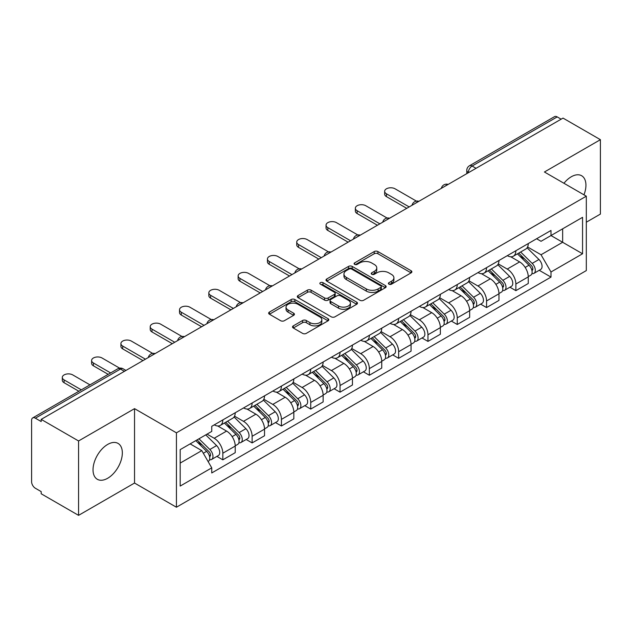 <?xml version="1.0" encoding="UTF-8"?>
<svg xmlns="http://www.w3.org/2000/svg" width="632" height="632" viewBox="0 0 632 632"><rect width="100%" height="100%" fill="white"/><g stroke="black" fill="none" stroke-linecap="round" stroke-linejoin="round"><path stroke-width="0.95" d="M388.941 284.171A1.825 1.051 0 0 0 391.516 284.171L411.108 272.858A2.607 1.509 0 0 0 411.874 271.792A2.607 1.509 0 0 0 411.108 270.733L377.92 251.568A2.607 1.509 0 0 0 374.231 251.568L354.639 262.88A1.825 1.051 0 0 0 354.11 263.623A1.825 1.051 0 0 0 354.639 264.366A1.825 1.051 0 0 0 357.222 264.366L359.758 262.904A8.342 4.819 0 0 1 371.561 262.904L374.326 264.5A8.342 4.819 0 0 1 376.767 267.905A8.342 4.819 0 0 1 374.326 271.318L371.79 272.779A1.825 1.051 0 0 0 371.253 273.522A1.825 1.051 0 0 0 371.79 274.272A1.825 1.051 0 0 0 374.373 274.272L376.909 272.803A8.342 4.819 0 0 1 388.704 272.803L391.469 274.399A8.342 4.819 0 0 1 393.918 277.811A8.342 4.819 0 0 1 391.469 281.216L388.941 282.678A1.825 1.051 0 0 0 388.404 283.42A1.825 1.051 0 0 0 388.941 284.171L388.941 282.678M107.677 478.266A20.722 11.961 120 0 0 121.218 460.009A20.722 11.961 120 0 0 118.042 443.403A20.722 11.961 120 0 0 107.677 444.43A20.722 11.961 120 0 0 94.144 462.687A20.722 11.961 120 0 0 97.32 479.293A20.722 11.961 120 0 0 107.677 478.266M583.968 194.83A20.722 11.961 120 0 0 581.645 175.743A20.722 11.961 120 0 0 571.281 176.77A20.722 11.961 120 0 0 563.949 183.272M293.288 325.875A2.607 1.509 0 0 0 292.521 326.934A2.607 1.509 0 0 0 293.288 328L302.602 333.38A2.607 1.509 0 0 0 306.291 333.38L328.048 320.819A2.607 1.509 0 0 0 328.806 319.752A2.607 1.509 0 0 0 328.048 318.686L294.852 299.529A2.607 1.509 0 0 0 291.17 299.529L269.414 312.09A2.607 1.509 0 0 0 268.647 313.148A2.607 1.509 0 0 0 269.414 314.215L280.655 320.708A2.607 1.509 0 0 0 284.345 320.708L293.659 315.336A2.607 1.509 0 0 0 294.417 314.27A2.607 1.509 0 0 0 293.659 313.203L288.081 309.98A6.976 4.029 0 0 1 286.035 307.136A6.976 4.029 0 0 1 290.341 303.415A6.976 4.029 0 0 1 297.941 304.292L319.792 316.901A6.976 4.029 0 0 1 321.838 319.752A6.976 4.029 0 0 1 317.533 323.473A6.976 4.029 0 0 1 309.925 322.597L306.291 320.495A2.607 1.509 0 0 0 302.602 320.495L293.288 325.875L293.288 328M176.431 432.825L134.537 408.643L78.566 440.962L41.183 419.379L563.017 118.097L600.4 139.68L544.421 171.999L586.314 196.181L176.431 432.825L176.431 507.227L586.314 270.583L586.314 196.181M359.94 300.271A2.607 1.509 0 0 0 363.629 300.271L385.386 287.71A2.607 1.509 0 0 0 386.152 286.644A2.607 1.509 0 0 0 385.386 285.577L352.198 266.42A2.607 1.509 0 0 0 348.508 266.42L326.752 278.981A2.607 1.509 0 0 0 325.993 280.047A2.607 1.509 0 0 0 326.752 281.106L359.94 300.271M321.119 284.566A1.825 1.051 0 0 1 322.976 284.819L322.976 282.654L356.717 302.135A2.607 1.509 0 0 1 357.483 303.194A2.607 1.509 0 0 1 356.717 304.261L334.96 316.822A2.607 1.509 0 0 1 331.271 316.822L298.083 297.664L298.083 295.531A2.607 1.509 0 0 0 297.317 296.598A2.607 1.509 0 0 0 298.083 297.664M298.083 295.531L307.397 290.159A2.607 1.509 0 0 1 311.078 290.159L324.54 297.925A2.607 1.509 0 0 0 328.229 297.925L334.407 294.362A2.607 1.509 0 0 0 335.173 293.295A2.607 1.509 0 0 0 334.407 292.237L320.392 284.139A1.825 1.051 0 0 1 319.855 283.397A1.825 1.051 0 0 1 320.985 282.425A1.825 1.051 0 0 1 322.976 282.654M78.566 440.962L78.566 515.357L41.183 493.774L41.183 491.609L35.36 488.244A5.317 3.065 -120 0 1 31.6 481.742L31.6 420.351A5.317 3.065 -120 0 1 32.698 417.918L117.797 368.796A5.317 3.065 60 0 1 120.451 369.056L35.36 418.187A5.317 3.065 -120 0 0 32.698 417.918M586.314 222.211L600.4 214.082L600.4 139.68M78.566 515.357L134.537 483.038L176.431 507.227M41.183 419.379L41.183 421.544L35.36 418.187M476.046 168.31L472.104 166.034A5.317 3.065 60 0 0 469.442 165.774L554.541 116.644A5.317 3.065 60 0 1 557.195 116.904L472.104 166.034A5.317 3.065 120 0 0 468.344 172.544L468.344 172.757M561.137 119.179L557.195 116.904M515.87 250.738A12.221 7.055 60 0 1 513.334 256.221L525.737 249.063A12.221 7.055 -120 0 0 528.265 243.581M498.277 263.892L507.227 269.066A12.221 7.055 60 0 1 515.87 284.029L528.265 276.871A12.221 7.055 -120 0 0 519.623 261.909L510.751 256.782M528.265 276.871L528.265 283.492L515.87 290.649L509.921 287.212M513.334 256.221A12.221 7.055 60 0 1 507.322 255.668M515.87 284.029L515.87 290.649M486.561 267.652A12.221 7.055 60 0 1 484.033 273.142L496.428 265.977A12.221 7.055 -120 0 0 498.964 260.495M480.62 304.134L486.561 307.563L498.964 300.405L498.964 293.793A12.221 7.055 -120 0 0 490.321 278.823L481.45 273.703M484.033 273.142A12.221 7.055 60 0 1 478.021 272.59M468.968 280.813L477.926 285.98A12.221 7.055 60 0 1 486.561 300.95L486.561 307.563M457.26 284.574A12.221 7.055 60 0 1 454.732 290.056L467.127 282.899A12.221 7.055 -120 0 0 469.655 277.416M451.319 321.048L457.26 324.485L469.655 317.327L469.655 310.707A12.221 7.055 -120 0 0 461.02 295.744L452.141 290.617M454.732 290.056A12.221 7.055 60 0 1 448.712 289.503M439.667 297.727L448.617 302.902A12.221 7.055 60 0 1 457.26 317.864L457.26 324.485M427.959 301.488A12.221 7.055 60 0 1 425.423 306.978L437.826 299.821A12.221 7.055 -120 0 0 440.354 294.33M422.01 337.97L427.959 341.399L440.354 334.241L440.354 327.629A12.221 7.055 -120 0 0 431.711 312.658L422.84 307.539M425.423 306.978A12.221 7.055 60 0 1 419.411 306.425M410.358 314.649L419.316 319.816A12.221 7.055 60 0 1 427.959 334.786L427.959 341.399M398.65 318.41A12.221 7.055 60 0 1 396.122 323.892L408.517 316.735A12.221 7.055 -120 0 0 411.053 311.252M392.709 354.892L398.65 358.32L411.053 351.163L411.053 344.543A12.221 7.055 -120 0 0 402.41 329.58L393.538 324.453M396.122 323.892A12.221 7.055 60 0 1 390.102 323.347M381.057 331.571L390.015 336.738A12.221 7.055 60 0 1 398.65 351.708L398.65 358.32M369.349 335.331A12.221 7.055 60 0 1 366.821 340.814L379.216 333.657A12.221 7.055 -120 0 0 381.744 328.166M363.408 371.806L369.349 375.242L381.744 368.077L381.744 361.465A12.221 7.055 -120 0 0 373.109 346.502L364.23 341.375M366.821 340.814A12.221 7.055 60 0 1 360.801 340.261M351.755 348.485L360.706 353.659A12.221 7.055 60 0 1 369.349 368.622L369.349 375.242M340.048 352.245A12.221 7.055 60 0 1 337.512 357.728L349.915 350.57A12.221 7.055 -120 0 0 352.443 345.088M334.099 388.727L340.048 392.156L352.443 384.999L352.443 378.386A12.221 7.055 -120 0 0 343.8 363.416L334.928 358.297M337.512 357.728A12.221 7.055 60 0 1 331.5 357.183M322.446 365.407L331.405 370.573A12.221 7.055 60 0 1 340.048 385.544L340.048 392.156M310.739 369.167A12.221 7.055 60 0 1 308.211 374.65L320.606 367.492A12.221 7.055 -120 0 0 323.142 362.01M304.798 405.641L310.739 409.078L323.142 401.92L323.142 395.3A12.221 7.055 -120 0 0 314.499 380.338L305.619 375.211M308.211 374.65A12.221 7.055 60 0 1 302.191 374.097M293.145 382.32L302.096 387.495A12.221 7.055 60 0 1 310.739 402.458L310.739 409.078M281.438 386.081A12.221 7.055 60 0 1 278.902 391.571L291.305 384.414A12.221 7.055 -120 0 0 293.833 378.923M275.489 422.563L281.438 425.992L293.833 418.834L293.833 412.222A12.221 7.055 -120 0 0 285.19 397.252L276.318 392.132M278.902 391.571A12.221 7.055 60 0 1 272.89 391.018M263.844 399.242L272.795 404.409A12.221 7.055 60 0 1 281.438 419.379L281.438 425.992M252.129 403.003A12.221 7.055 60 0 1 249.601 408.485L261.996 401.328A12.221 7.055 -120 0 0 264.532 395.845M246.188 439.477L252.129 442.913L264.532 435.756L264.532 429.136A12.221 7.055 -120 0 0 255.889 414.173L247.017 409.046M249.601 408.485A12.221 7.055 60 0 1 243.589 407.932M234.535 416.164L243.494 421.331A12.221 7.055 60 0 1 252.129 436.293L252.129 442.913M222.827 419.917A12.221 7.055 60 0 1 220.299 425.407L232.695 418.25A12.221 7.055 -120 0 0 235.222 412.759M216.887 456.399L222.827 459.827L235.222 452.67L235.222 446.058A12.221 7.055 -120 0 0 226.588 431.087L217.708 425.968M220.299 425.407A12.221 7.055 60 0 1 214.28 424.854M207.051 434.129L214.185 438.252A12.221 7.055 60 0 1 222.827 453.215L222.827 459.827M536.623 238.754L541.039 241.298L582.554 217.329L562.646 228.823L562.646 242.277L541.039 254.751L527.578 246.978M180.183 463.082L201.79 450.616L211.744 467.854L180.183 486.079L180.183 449.636L211.744 431.419L211.744 426.316L550.993 230.451L550.993 235.554L582.554 253.772L550.993 271.989L541.039 254.751M582.554 217.329L582.554 253.772M211.744 467.854L211.744 472.957L550.993 277.093L550.993 271.989M134.537 408.643L134.537 483.038M201.79 450.616L190.145 443.885M539.23 270.298L550.993 277.093M389.668 284.424L391.469 283.381A8.342 4.819 0 0 0 393.918 279.976L393.918 277.811M376.767 267.905L376.767 270.077A8.342 4.819 0 0 1 374.326 273.482L372.517 274.525M411.077 272.882L377.92 253.74A2.607 1.509 0 0 0 374.231 253.74L355.374 264.626M385.354 287.726L352.198 268.584A2.607 1.509 0 0 0 348.508 268.584L326.791 281.129M380.78 287.386A1.825 1.051 0 0 0 381.309 286.644A1.825 1.051 0 0 0 380.78 285.901L351.645 269.082A1.825 1.051 0 0 0 349.062 269.082L346.391 270.622A8.342 4.819 0 0 0 343.95 274.027A8.342 4.819 0 0 0 346.391 277.432L366.307 288.935A8.342 4.819 0 0 0 378.102 288.935L380.78 287.386L380.78 289.559A1.825 1.051 0 0 0 381.309 288.816L381.309 286.644M343.95 274.027L343.95 276.2A8.342 4.819 0 0 0 346.391 279.605L346.391 277.432M380.78 289.559L378.102 291.099A8.342 4.819 0 0 1 366.307 291.099L346.391 279.605M298.114 297.68L307.397 292.324L307.397 290.159M335.173 293.295L335.173 295.468A2.607 1.509 0 0 1 334.407 296.534L328.229 300.097A2.607 1.509 0 0 1 324.54 300.097L311.078 292.324A2.607 1.509 0 0 0 307.397 292.324M322.976 284.819L356.685 304.284M338.507 305.991A6.976 4.029 0 0 0 346.107 306.868A6.976 4.029 0 0 0 350.412 303.147A6.976 4.029 0 0 0 348.374 300.295L340.672 295.855A2.607 1.509 0 0 0 336.99 295.855L330.812 299.418A2.607 1.509 0 0 0 330.046 300.484A2.607 1.509 0 0 0 330.812 301.551L338.507 305.991L338.507 308.163A6.976 4.029 0 0 0 346.107 309.032A6.976 4.029 0 0 0 350.412 305.311L350.412 303.147M330.046 300.484L330.046 302.649A2.607 1.509 0 0 0 330.812 303.716L330.812 301.551M338.507 308.163L330.812 303.716M321.838 319.752L321.838 321.917A6.976 4.029 0 0 1 317.533 325.638A6.976 4.029 0 0 1 309.925 324.769L306.291 322.668A2.607 1.509 0 0 0 302.602 322.668L293.319 328.024M286.035 307.136L286.035 309.309A6.976 4.029 0 0 0 288.081 312.153L288.081 309.98M293.619 315.352L288.081 312.153M328.008 320.835L294.852 301.693A2.607 1.509 0 0 0 291.17 301.693L269.445 314.238L269.414 312.09M517.442 253.851L528.992 265.235A6.644 3.831 60 0 1 530.746 275.197L528.265 276.626M519.749 256.118L524.639 258.946M416.425 201.126L395.087 188.81A6.107 3.531 -0 0 0 388.427 188.044A6.107 3.531 -0 0 0 384.651 191.306A6.107 3.531 -0 0 0 386.444 193.795L409.173 206.917M518.73 253.108L531.37 265.582A3.192 1.841 60 0 1 532.207 270.362A3.192 1.841 60 0 1 531.915 270.472M520.642 252.002L532.183 263.394A6.644 3.831 60 0 1 533.937 273.348A6.644 3.831 60 0 1 531.931 273.561M527.096 247.799L538.946 259.491A6.644 3.831 60 0 1 540.7 269.445L533.937 273.348M406.732 208.331L386.444 196.615A6.107 3.531 180 0 1 384.651 194.127L384.651 191.306M488.141 270.765L499.683 282.156A6.644 3.831 60 0 1 501.437 292.11L498.964 293.54M490.448 273.04L495.338 275.86M387.116 218.048L365.778 205.724A6.107 3.531 -0 0 0 359.118 204.965A6.107 3.531 -0 0 0 355.35 208.22A6.107 3.531 -0 0 0 357.135 210.717L379.864 223.839M489.421 270.03L502.061 282.496A3.192 1.841 60 0 1 502.906 287.276A3.192 1.841 60 0 1 502.614 287.394M491.333 268.924L502.882 280.316A6.644 3.831 60 0 1 504.628 290.27A6.644 3.831 60 0 1 502.63 290.483M497.795 264.721L509.645 276.405A6.644 3.831 60 0 1 511.391 286.367L504.628 290.27M377.423 225.245L357.135 213.537A6.107 3.531 180 0 1 355.35 211.041L355.35 208.22M458.84 287.686L470.382 299.078A6.644 3.831 60 0 1 472.136 309.032L469.655 310.462M461.139 289.954L466.037 292.782M357.815 234.97L336.477 222.646A6.107 3.531 -0 0 0 329.817 221.879A6.107 3.531 -0 0 0 326.041 225.142A6.107 3.531 -0 0 0 327.834 227.638L350.562 240.76M460.12 286.944L472.76 299.418A3.192 1.841 60 0 1 473.597 304.197A3.192 1.841 60 0 1 473.313 304.316M462.032 285.846L473.573 297.23A6.644 3.831 60 0 1 475.327 307.192A6.644 3.831 60 0 1 473.321 307.405M468.494 281.643L480.336 293.327A6.644 3.831 60 0 1 482.09 303.281L475.327 307.192M348.121 242.167L327.834 230.451A6.107 3.531 180 0 1 326.041 227.962L326.041 225.142M429.531 304.608L441.081 315.992A6.644 3.831 60 0 1 442.827 325.954L440.354 327.384M431.838 306.875L436.728 309.704M328.514 251.884L307.168 239.568A6.107 3.531 -0 0 0 300.516 238.801A6.107 3.531 -0 0 0 296.74 242.056A6.107 3.531 -0 0 0 298.533 244.552L321.261 257.674M430.811 303.866L443.459 316.34A3.192 1.841 60 0 1 444.296 321.119A3.192 1.841 60 0 1 444.004 321.23M432.73 302.76L444.272 314.151A6.644 3.831 60 0 1 446.026 324.105A6.644 3.831 60 0 1 444.019 324.319M439.185 298.557L451.035 310.249A6.644 3.831 60 0 1 452.788 320.203L446.026 324.105M318.82 259.088L298.533 247.373A6.107 3.531 180 0 1 296.74 244.876L296.74 242.056M400.23 321.522L411.772 332.914A6.644 3.831 60 0 1 413.526 342.868L411.045 344.298M402.529 323.797L407.427 326.618M299.205 268.805L277.867 256.481A6.107 3.531 -0 0 0 271.207 255.715A6.107 3.531 -0 0 0 267.439 258.978A6.107 3.531 -0 0 0 269.224 261.474L291.952 274.596M401.51 320.787L414.15 333.254A3.192 1.841 60 0 1 414.995 338.033A3.192 1.841 60 0 1 414.703 338.152M403.421 319.681L414.963 331.065A6.644 3.831 60 0 1 416.717 341.027A6.644 3.831 60 0 1 414.711 341.24M409.884 315.479L421.734 327.163A6.644 3.831 60 0 1 423.479 337.125L416.717 341.027M289.511 276.002L269.224 264.295A6.107 3.531 180 0 1 267.439 261.798L267.439 258.978M370.929 338.444L382.471 349.828A6.644 3.831 60 0 1 384.224 359.79L381.744 361.22M373.228 340.711L378.118 343.539M269.904 285.719L248.566 273.403A6.107 3.531 -0 0 0 241.906 272.637A6.107 3.531 -0 0 0 238.13 275.9A6.107 3.531 -0 0 0 239.923 278.388L262.651 291.51M372.209 337.701L384.849 350.175A3.192 1.841 60 0 1 385.686 354.955A3.192 1.841 60 0 1 385.402 355.065M374.12 336.595L385.662 347.987A6.644 3.831 60 0 1 387.416 357.941A6.644 3.831 60 0 1 385.409 358.154M380.583 332.393L392.425 344.085A6.644 3.831 60 0 1 394.178 354.038L387.416 357.941M260.21 292.924L239.923 281.208A6.107 3.531 180 0 1 238.13 278.712L238.13 275.9M341.62 355.358L353.17 366.75A6.644 3.831 60 0 1 354.915 376.704L352.443 378.134M343.927 357.633L348.817 360.453M240.595 302.641L219.257 290.317A6.107 3.531 -0 0 0 212.597 289.559A6.107 3.531 -0 0 0 208.829 292.813A6.107 3.531 -0 0 0 210.622 295.31L233.35 308.432M342.9 354.623L355.54 367.089A3.192 1.841 60 0 1 356.385 371.869A3.192 1.841 60 0 1 356.093 371.987M344.811 353.517L356.361 364.909A6.644 3.831 60 0 1 358.115 374.863A6.644 3.831 60 0 1 356.108 375.076M351.274 349.314L363.123 360.998A6.644 3.831 60 0 1 364.877 370.96L358.115 374.863M230.901 309.838L210.622 298.13A6.107 3.531 180 0 1 208.829 295.634L208.829 292.813M312.319 372.28L323.861 383.663A6.644 3.831 60 0 1 325.614 393.625L323.134 395.055M314.618 374.547L319.516 377.375M211.293 319.555L189.956 307.239A6.107 3.531 -0 0 0 183.296 306.473A6.107 3.531 -0 0 0 179.528 309.735A6.107 3.531 -0 0 0 181.313 312.224L204.041 325.354M313.598 371.537L326.238 384.011A3.192 1.841 60 0 1 327.084 388.791A3.192 1.841 60 0 1 326.791 388.909M315.51 370.431L327.052 381.823A6.644 3.831 60 0 1 328.806 391.785A6.644 3.831 60 0 1 326.799 391.998M321.972 366.236L333.815 377.92A6.644 3.831 60 0 1 335.568 387.874L328.806 391.785M201.6 326.76L181.313 315.044A6.107 3.531 180 0 1 179.528 312.556L179.528 309.735M283.01 389.193L294.559 400.585A6.644 3.831 60 0 1 296.313 410.539L293.833 411.977M285.316 391.469L290.207 394.297M181.992 336.477L160.654 324.161A6.107 3.531 -0 0 0 153.995 323.394A6.107 3.531 -0 0 0 150.219 326.649A6.107 3.531 -0 0 0 152.012 329.146L174.74 342.268M284.297 388.459L296.937 400.933A3.192 1.841 60 0 1 297.775 405.712A3.192 1.841 60 0 1 297.482 405.823M286.209 387.353L297.751 398.745A6.644 3.831 60 0 1 299.505 408.699A6.644 3.831 60 0 1 297.498 408.912M292.663 383.15L304.513 394.834A6.644 3.831 60 0 1 306.267 404.796L299.505 408.699M172.299 343.682L152.012 331.966A6.107 3.531 180 0 1 150.219 329.47L150.219 326.649M253.708 406.115L265.25 417.507A6.644 3.831 60 0 1 267.004 427.461L264.524 428.891M256.015 408.391L260.905 411.211M152.683 353.399L131.345 341.075A6.107 3.531 -0 0 0 124.686 340.308A6.107 3.531 -0 0 0 120.917 343.571A6.107 3.531 -0 0 0 122.703 346.067L145.431 359.189M254.988 405.373L267.628 417.847A3.192 1.841 60 0 1 268.474 422.626A3.192 1.841 60 0 1 268.181 422.745M256.9 404.275L268.45 415.659A6.644 3.831 60 0 1 270.196 425.62A6.644 3.831 60 0 1 268.189 425.834M263.362 400.072L275.212 411.756A6.644 3.831 60 0 1 276.958 421.71L270.196 425.62M142.99 360.596L122.703 348.888A6.107 3.531 180 0 1 120.917 346.391L120.917 343.571M224.407 423.037L235.949 434.421A6.644 3.831 60 0 1 237.703 444.383L235.222 445.813M226.706 425.304L231.604 428.133M119.622 368.148L102.044 357.996A6.107 3.531 -0 0 0 95.385 357.23A6.107 3.531 -0 0 0 91.608 360.493A6.107 3.531 -0 0 0 93.402 362.981L110.632 372.927M225.687 422.294L238.327 434.769A3.192 1.841 60 0 1 239.165 439.548A3.192 1.841 60 0 1 238.88 439.659M227.599 421.188L239.141 432.58A6.644 3.831 60 0 1 240.895 442.534A6.644 3.831 60 0 1 238.888 442.748M234.061 416.986L245.903 428.678A6.644 3.831 60 0 1 247.657 438.632L240.895 442.534M108.191 374.342L93.402 365.802A6.107 3.531 180 0 1 91.608 363.305L91.608 360.493M195.786 440.63L206.648 451.343A6.644 3.831 60 0 1 208.394 461.297L208.07 461.486M197.405 442.226L202.295 445.047M89.965 384.856L72.735 374.91A6.107 3.531 -0 0 0 66.084 374.152A6.107 3.531 -0 0 0 62.307 377.407A6.107 3.531 -0 0 0 64.101 379.903L81.323 389.849M197.065 439.888L209.026 451.683A3.192 1.841 60 0 1 209.863 456.462A3.192 1.841 60 0 1 209.571 456.581M198.977 438.79L209.84 449.494A6.644 3.831 60 0 1 211.594 459.456A6.644 3.831 60 0 1 209.587 459.669M205.74 434.879L216.602 445.592A6.644 3.831 60 0 1 218.356 455.553L211.594 459.456M78.882 391.255L64.101 382.723A6.107 3.531 180 0 1 62.307 380.227L62.307 377.407M468.533 172.647L468.344 172.544A5.317 3.065 0 0 1 466.787 170.371L466.787 173.658M252.129 436.293L264.532 429.136M281.438 419.379L293.833 412.222M310.739 402.458L323.142 395.3M340.048 385.544L352.443 378.386M369.349 368.622L381.744 361.465M398.65 351.708L411.053 344.543M427.959 334.786L440.354 327.629M457.26 317.864L469.655 310.707M486.561 300.95L498.964 293.793M222.827 453.215L235.222 446.058M214.185 438.252L226.588 431.087M243.494 421.331L255.889 414.173M272.795 404.409L285.19 397.252M302.096 387.495L314.499 380.338M331.405 370.573L343.8 363.416M360.706 353.659L373.109 346.502M390.015 336.738L402.41 329.58M419.316 319.816L431.711 312.658M448.617 302.902L461.02 295.744M477.926 285.98L490.321 278.823M507.227 269.066L519.623 261.909M447.725 184.662A5.317 3.065 120 0 0 445.378 186.013M418.423 201.576A5.317 3.065 120 0 0 416.077 202.935M389.115 218.498A5.317 3.065 120 0 0 386.776 219.849M359.813 235.412A5.317 3.065 120 0 0 357.467 236.771M330.512 252.334A5.317 3.065 120 0 0 328.166 253.693M301.203 269.256A5.317 3.065 120 0 0 298.857 270.607M271.902 286.17A5.317 3.065 120 0 0 269.556 287.528M242.601 303.091A5.317 3.065 120 0 0 240.255 304.442M213.292 320.005A5.317 3.065 120 0 0 210.946 321.364M183.991 336.927A5.317 3.065 120 0 0 181.645 338.278M154.682 353.849A5.317 3.065 120 0 0 152.336 355.2M124.393 371.332L120.451 369.056A5.317 3.065 120 0 1 123.106 368.796A5.317 5.317 0 0 0 117.797 368.796M391.469 283.381L391.469 281.216M371.79 274.272L371.79 272.779M374.326 273.482L374.326 271.318M354.639 264.366L354.639 262.88M374.231 253.74L374.231 251.568M377.92 253.74L377.92 251.568M411.108 272.858L411.108 270.733M326.752 281.106L326.752 278.981M348.508 268.584L348.508 266.42M352.198 268.584L352.198 266.42M385.386 287.71L385.386 285.577M366.307 291.099L366.307 288.935M378.102 291.099L378.102 288.935M311.078 292.324L311.078 290.159M324.54 300.097L324.54 297.925M328.229 300.097L328.229 297.925M334.407 296.534L334.407 294.362M356.717 304.261L356.717 302.135M302.602 322.668L302.602 320.495M306.291 322.668L306.291 320.495M309.925 324.769L309.925 322.597M293.659 315.336L293.659 313.203M291.17 301.693L291.17 299.529M294.852 301.693L294.852 299.529M328.048 320.819L328.048 318.686M528.992 265.235L525.176 267.439M532.871 268.9L531.67 269.595M538.946 259.491L532.183 263.394M386.444 196.615L386.444 193.795M499.683 282.156L495.875 284.361M503.562 285.822L502.369 286.509M509.645 276.405L502.882 280.316M357.135 213.537L357.135 210.717M470.382 299.078L466.566 301.274M474.261 302.736L473.068 303.431M480.336 293.327L473.573 297.23M327.834 230.451L327.834 227.638M441.081 315.992L437.265 318.196M444.96 319.658L443.759 320.345M451.035 310.249L444.272 314.151M298.533 247.373L298.533 244.552M411.772 332.914L407.956 335.11M415.651 336.572L414.458 337.267M421.734 327.163L414.963 331.065M269.224 264.295L269.224 261.474M382.471 349.828L378.655 352.032M386.35 353.493L385.149 354.189M392.425 344.085L385.662 347.987M239.923 281.208L239.923 278.388M353.17 366.75L349.354 368.954M357.048 370.415L355.848 371.103M363.123 360.998L356.361 364.909M210.622 298.13L210.622 295.31M323.861 383.663L320.045 385.868M327.739 387.329L326.547 388.024M333.815 377.92L327.052 381.823M181.313 315.044L181.313 312.224M294.559 400.585L290.744 402.789M298.438 404.251L297.238 404.938M304.513 394.834L297.751 398.745M152.012 331.966L152.012 329.146M265.25 417.507L261.443 419.703M269.129 421.165L267.936 421.86M275.212 411.756L268.45 415.659M122.703 348.888L122.703 346.067M235.949 434.421L232.134 436.625M239.828 438.087L238.627 438.774M245.903 428.678L239.141 432.58M93.402 365.802L93.402 362.981M206.648 451.343L203.322 453.263M210.527 455.008L209.326 455.696M216.602 445.592L209.84 449.494M64.101 382.723L64.101 379.903M448.175 184.402A5.317 5.317 0 0 0 441.357 188.336M418.874 201.316A5.317 5.317 0 0 0 412.056 205.258M389.573 218.238A5.317 5.317 0 0 0 382.755 222.172M360.264 235.159A5.317 5.317 0 0 0 353.446 239.094M330.963 252.073A5.317 5.317 0 0 0 324.145 256.007M301.654 268.995A5.317 5.317 0 0 0 294.844 272.929M272.353 285.909A5.317 5.317 0 0 0 265.535 289.851M243.051 302.831A5.317 5.317 0 0 0 236.234 306.765M213.742 319.745A5.317 5.317 0 0 0 206.925 323.687M184.441 336.666A5.317 5.317 0 0 0 177.624 340.601M155.14 353.588A5.317 5.317 0 0 0 148.323 357.522M125.95 370.431L123.106 368.796M469.442 165.774A5.317 5.317 0 0 0 466.787 170.371"/></g></svg>
